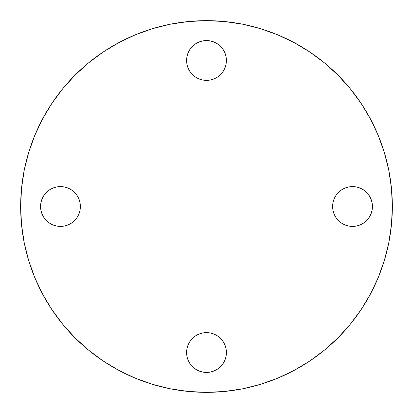 <?xml version="1.0" encoding="UTF-8"?>
<svg xmlns="http://www.w3.org/2000/svg" width="413" height="413" viewBox="0 0 413 413"><rect width="100%" height="100%" fill="white"/><g stroke="black" fill="none" stroke-linecap="round" stroke-linejoin="round"><path stroke-width="0.62" d="M186.588 352.526A19.912 19.912 0 0 1 206.5 332.615A19.912 19.912 0 0 1 226.412 352.526L226.03 348.639L224.899 344.907L223.056 341.463L220.578 338.443L217.563 335.97L214.12 334.127L210.382 332.997L206.5 332.615L202.618 332.997L198.88 334.127L195.437 335.97L192.422 338.443L189.944 341.463L188.101 344.907L186.97 348.639L186.588 352.526L186.97 356.409L188.101 360.146L189.944 363.59L192.422 366.605L195.437 369.083L198.88 370.92L202.618 372.056L206.5 372.438L210.382 372.056L214.12 370.92L217.563 369.083L220.578 366.605L223.056 363.59L224.899 360.146L226.03 356.409L226.412 352.526A19.912 19.912 0 0 1 206.5 372.438A19.912 19.912 0 0 1 186.588 352.526M332.997 202.618L332.615 206.5A19.912 19.912 0 0 1 352.526 186.588A19.912 19.912 0 0 1 372.438 206.5L372.056 202.618L370.92 198.88L369.083 195.437L366.605 192.422L363.59 189.944L360.146 188.101L356.409 186.97L352.526 186.588L348.639 186.97L344.907 188.101L341.463 189.944L338.443 192.422L335.97 195.437L334.127 198.88L332.997 202.618L332.615 206.5L332.997 210.382L334.127 214.12L335.97 217.563L338.443 220.578L341.463 223.056L344.907 224.899L348.639 226.03L352.526 226.412L356.409 226.03L360.146 224.899L363.59 223.056L366.605 220.578L369.083 217.563L370.92 214.12L372.056 210.382L372.438 206.5A19.912 19.912 0 0 1 352.526 226.412A19.912 19.912 0 0 1 332.615 206.5L332.997 210.382L334.127 214.12M202.618 80.003L206.5 80.385A19.912 19.912 0 0 1 186.588 60.474A19.912 19.912 0 0 1 206.5 40.562L202.618 40.944L198.88 42.08L195.437 43.917L192.422 46.395L189.944 49.41L188.101 52.854L186.97 56.591L186.588 60.474L186.97 64.361L188.101 68.093L189.944 71.537L192.422 74.557L195.437 77.03L198.88 78.873L202.618 80.003L206.5 80.385L210.382 80.003L214.12 78.873L217.563 77.03L220.578 74.557L223.056 71.537L224.899 68.093L226.03 64.361L226.412 60.474L226.03 56.591L224.899 52.854L223.056 49.41L220.578 46.395L217.563 43.917L214.12 42.08L210.382 40.944L206.5 40.562A19.912 19.912 0 0 1 226.412 60.474A19.912 19.912 0 0 1 206.5 80.385L210.382 80.003L214.12 78.873M80.003 210.382L80.385 206.5A19.912 19.912 0 0 1 60.474 226.412A19.912 19.912 0 0 1 40.562 206.5A19.912 19.912 0 0 1 60.474 186.588A19.912 19.912 0 0 1 80.385 206.5L80.003 202.618L78.873 198.88L77.03 195.437L74.557 192.422L71.537 189.944L68.093 188.101L64.361 186.97L60.474 186.588L56.591 186.97L52.854 188.101L49.41 189.944L46.395 192.422L43.917 195.437L42.08 198.88L40.944 202.618L40.562 206.5L40.944 210.382L42.08 214.12L43.917 217.563L46.395 220.578L49.41 223.056L52.854 224.899L56.591 226.03L60.474 226.412L64.361 226.03L68.093 224.899L71.537 223.056L74.557 220.578L77.03 217.563L78.873 214.12L80.003 210.382L80.385 206.5L80.003 202.618L78.873 198.88M392.35 206.5A185.85 185.85 0 0 1 206.5 392.35A185.85 185.85 0 0 1 20.65 206.5L21.543 188.282L24.222 170.244L28.652 152.552L34.795 135.376L42.596 118.892L51.971 103.245L62.838 88.599L75.083 75.083L88.599 62.838L103.245 51.971L118.892 42.596L135.376 34.795L152.552 28.652L170.244 24.222L188.282 21.543L206.5 20.65L224.718 21.543L242.756 24.222L260.448 28.652L277.624 34.795L294.108 42.596L309.755 51.971L324.401 62.838L337.917 75.083L350.162 88.599L361.029 103.245L370.404 118.892L378.205 135.376L384.348 152.552L388.778 170.244L391.457 188.282L392.35 206.5L391.457 224.718L388.778 242.756L384.348 260.448L378.205 277.624L370.404 294.108L361.029 309.755L350.162 324.401L337.917 337.917L324.401 350.162L309.755 361.029L294.108 370.404L277.624 378.205L260.448 384.348L242.756 388.778L224.718 391.457L206.5 392.35L188.282 391.457L170.244 388.778L152.552 384.348L135.376 378.205L118.892 370.404L103.245 361.029L88.599 350.162L75.083 337.917L62.838 324.401L51.971 309.755L42.596 294.108L34.795 277.624L28.652 260.448L24.222 242.756L21.543 224.718L20.65 206.5A185.85 185.85 0 0 1 206.5 20.65A185.85 185.85 0 0 1 392.35 206.5L391.457 188.282M384.348 260.448L378.205 277.624M309.755 361.029L294.108 370.404M224.718 391.457L206.5 392.35M152.552 384.348L135.376 378.205M88.599 350.162L75.083 337.917M51.971 309.755L42.596 294.108M21.543 224.718L20.65 206.5M28.652 152.552L34.795 135.376M103.245 51.971L118.892 42.596M188.282 21.543L206.5 20.65M260.448 28.652L277.624 34.795M361.029 103.245L370.404 118.892M189.944 363.59L192.422 366.605M198.88 370.92L202.618 372.056M214.12 370.92L217.563 369.083M220.578 366.605L223.056 363.59M224.899 360.146L226.03 356.409M224.899 344.907L223.056 341.463M220.578 338.443L217.563 335.97L214.12 334.127M210.382 332.997L206.5 332.615L202.618 332.997L198.88 334.127M195.437 335.97L192.422 338.443M335.97 217.563L338.443 220.578M363.59 223.056L366.605 220.578M370.92 214.12L372.056 210.382M370.92 198.88L369.083 195.437M366.605 192.422L363.59 189.944M360.146 188.101L356.409 186.97M344.907 188.101L341.463 189.944M338.443 192.422L335.97 195.437L334.127 198.88M217.563 77.03L220.578 74.557M223.056 49.41L220.578 46.395M214.12 42.08L210.382 40.944M198.88 42.08L195.437 43.917M192.422 46.395L189.944 49.41M188.101 52.854L186.97 56.591M188.101 68.093L189.944 71.537M192.422 74.557L195.437 77.03L198.88 78.873M42.08 214.12L43.917 217.563M46.395 220.578L49.41 223.056M52.854 224.899L56.591 226.03M68.093 224.899L71.537 223.056M74.557 220.578L77.03 217.563L78.873 214.12M77.03 195.437L74.557 192.422M49.41 189.944L46.395 192.422M42.08 198.88L40.944 202.618"/></g></svg>
